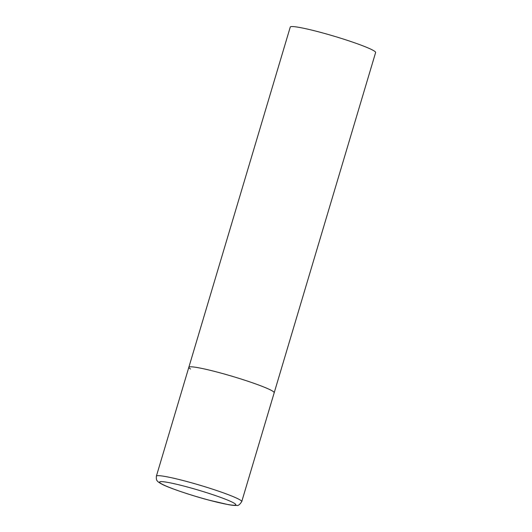 <?xml version="1.0" encoding="UTF-8"?>
<svg xmlns="http://www.w3.org/2000/svg" width="532" height="532" viewBox="0 0 532 532"><rect width="100%" height="100%" fill="white"/><g stroke="black" fill="none" stroke-linecap="round" stroke-linejoin="round"><path stroke-width="0.8" d="M219.37 372.659A44.542 3.771 -163.4 0 0 188.833 367.299A44.542 3.771 16.6 0 1 225.914 374.468A44.542 3.771 16.6 0 1 272.444 391.013A44.542 3.771 16.6 0 1 274.199 392.749A44.542 3.771 -163.4 0 0 219.37 372.659M190.582 369.035A44.542 3.771 16.6 0 1 188.833 367.299L290.259 27.066A44.542 3.771 16.6 0 1 327.34 34.228A44.542 3.771 16.6 0 1 373.876 50.779A44.542 3.771 16.6 0 1 375.625 52.515L241.741 501.623A44.542 3.771 -163.4 0 0 186.912 481.533A44.542 3.771 -163.4 0 0 156.375 476.173C156.182 478.893 156.534 480.516 157.439 481.048C157.705 481.673 159.268 482.757 162.127 484.293C167.919 487.452 189.944 495.112 208.677 500.067L228.122 504.602C231.806 505.307 234.692 505.573 236.787 505.4C238.07 505.932 239.726 504.668 241.741 501.623M186.852 486.853A39.787 3.372 -163.4 0 0 161.136 483.621A39.787 3.372 -163.4 0 0 208.557 500.014A39.787 3.372 -163.4 0 0 234.273 503.252A39.787 3.372 -163.4 0 0 186.852 486.853M188.833 367.299L156.375 476.173"/></g></svg>
